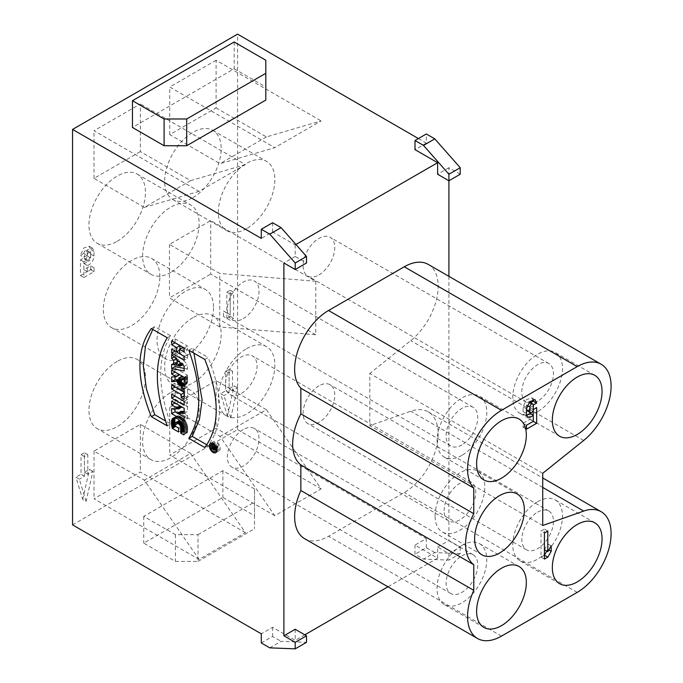 <?xml version="1.0" encoding="UTF-8"?>
<svg xmlns="http://www.w3.org/2000/svg" width="683" height="683" viewBox="0 0 683 683"><rect width="100%" height="100%" fill="white"/><g stroke="black" fill="none" stroke-linecap="round" stroke-linejoin="round"><path stroke-width="0.51" stroke-dasharray="3.42 2.56" d="M318.935 385.869A22.377 12.917 120 0 0 304.319 405.591A22.377 12.917 120 0 0 307.751 423.52A22.377 12.917 120 0 0 330.128 410.603A22.377 12.917 120 0 0 330.128 384.76A22.377 12.917 120 0 0 318.935 385.869M537.641 512.13A22.377 12.917 -60 0 1 548.825 511.021A22.377 12.917 -60 0 1 548.825 536.864A22.377 12.917 -60 0 1 526.448 549.781A22.377 12.917 -60 0 1 523.016 531.852A22.377 12.917 -60 0 1 537.641 512.13M537.641 501.689A35.166 20.302 -60 0 1 555.219 499.947A35.166 20.302 -60 0 1 555.219 540.552A35.166 20.302 -60 0 1 520.053 560.854A35.166 20.302 -60 0 1 514.666 532.68A35.166 20.302 -60 0 1 537.641 501.689M318.935 274.933A22.377 12.917 120 0 0 333.56 255.22A22.377 12.917 120 0 0 330.128 237.283A22.377 12.917 120 0 0 307.751 250.209A22.377 12.917 120 0 0 307.751 276.043A22.377 12.917 120 0 0 318.935 274.933M537.641 401.203A22.377 12.917 -60 0 1 526.448 402.313A22.377 12.917 -60 0 1 526.448 376.47A22.377 12.917 -60 0 1 548.825 363.552A22.377 12.917 -60 0 1 552.257 381.481A22.377 12.917 -60 0 1 537.641 401.203M537.641 411.644A35.166 20.302 -60 0 1 520.053 413.386A35.166 20.302 -60 0 1 520.053 372.781A35.166 20.302 -60 0 1 555.219 352.479A35.166 20.302 -60 0 1 560.606 380.653A35.166 20.302 -60 0 1 537.641 411.644M243.216 318.654A22.377 12.917 120 0 0 257.832 298.932A22.377 12.917 120 0 0 254.4 281.003A22.377 12.917 120 0 0 232.024 293.921A22.377 12.917 120 0 0 232.024 319.764A22.377 12.917 120 0 0 243.216 318.654M461.913 444.923A22.377 12.917 -60 0 1 450.72 446.025A22.377 12.917 -60 0 1 450.72 420.19A22.377 12.917 -60 0 1 473.097 407.273A22.377 12.917 -60 0 1 476.529 425.202A22.377 12.917 -60 0 1 461.913 444.923M461.913 455.365A35.166 20.302 -60 0 1 444.334 457.106A35.166 20.302 -60 0 1 444.334 416.502A35.166 20.302 -60 0 1 479.492 396.2A35.166 20.302 -60 0 1 484.887 424.374A35.166 20.302 -60 0 1 461.913 455.365M243.216 429.59A22.377 12.917 120 0 0 228.592 449.303A22.377 12.917 120 0 0 232.024 467.24A22.377 12.917 120 0 0 254.4 454.315A22.377 12.917 120 0 0 254.4 428.48A22.377 12.917 120 0 0 243.216 429.59M461.913 555.851A22.377 12.917 -60 0 1 473.097 554.741A22.377 12.917 -60 0 1 473.097 580.584A22.377 12.917 -60 0 1 450.72 593.501A22.377 12.917 -60 0 1 447.297 575.573A22.377 12.917 -60 0 1 461.913 555.851M461.913 545.41A35.166 20.302 -60 0 1 479.492 543.668A35.166 20.302 -60 0 1 479.492 584.272A35.166 20.302 -60 0 1 444.334 604.575A35.166 20.302 -60 0 1 438.938 576.401A35.166 20.302 -60 0 1 461.913 545.41M225.416 384.401A22.377 12.917 120 0 0 230.043 394.646A22.377 12.917 120 0 0 252.428 381.72A22.377 12.917 120 0 0 252.428 355.886A22.377 12.917 120 0 0 235.183 361.879A22.377 12.917 120 0 0 225.416 384.401M444.112 510.662A22.377 12.917 -60 0 1 453.879 488.14A22.377 12.917 -60 0 1 471.125 482.147A22.377 12.917 -60 0 1 471.125 507.99A22.377 12.917 -60 0 1 448.748 520.907A22.377 12.917 -60 0 1 444.112 510.662M435.071 515.887A35.166 20.302 -60 0 1 450.421 480.499A35.166 20.302 -60 0 1 477.519 471.074A35.166 20.302 -60 0 1 477.519 511.678A35.166 20.302 -60 0 1 442.353 531.98A35.166 20.302 -60 0 1 435.071 515.887M551.198 545.879L547.809 543.924L547.809 549.405L548.799 549.977M544.419 549.721L547.809 543.924M547.809 531.058L544.419 529.094L544.419 533.013L541.03 531.058L544.419 529.094M544.419 559.112L541.03 557.157L541.03 531.058M544.419 555.202L541.03 557.157M546.818 551.104L547.809 549.405M542.72 525.509L369.802 425.671L410.748 411.234A47.955 27.687 -60 0 1 428.25 411.875A47.955 27.687 -60 0 1 435.6 450.302A47.955 27.687 -60 0 1 404.268 492.554L328.549 536.275A47.955 27.687 -60 0 1 304.567 538.648M542.72 473.302L369.802 373.464L369.802 425.671M428.25 264.406A47.955 27.687 -60 0 1 436.702 298.65A47.955 27.687 -60 0 1 410.748 340.621L369.802 373.464M254.52 488.968L222.871 470.698L143.754 516.374L175.403 534.644L198.002 534.644L198.002 561.4L175.403 561.4L143.754 543.13L222.871 497.455L254.52 515.725L254.52 528.77L254.52 488.968L254.52 515.725M198.002 561.4L254.52 528.77M222.871 470.698L222.871 497.455M143.754 516.374L143.754 543.13M175.403 534.644L175.403 561.4M198.002 534.644L254.52 502.022M184.145 347.989L187.535 346.025L187.535 350.003L184.145 351.967M187.535 350.003L184.145 348.048M182.976 347.382L182.976 351.685L179.586 353.649M182.976 351.685L187.535 354.315L184.145 356.27M187.535 354.315L187.535 358.293L184.145 360.257M187.535 358.293L184.145 356.338M175.044 351.019L175.044 347.109L171.655 349.064M175.044 347.109L179.586 350.166M179.962 349.944L179.962 349.124M175.044 342.738L175.044 338.819L171.655 340.774M175.044 338.819L187.535 346.025M178.4 365.764L181.798 363.8L182.404 363.945L179.014 365.909M182.404 363.945L183.556 364.244L179.783 360.846L179.783 363.365L176.393 365.328M179.783 363.365L181.798 363.8M179.783 360.846L178.886 361.367M181.772 362.699L180.841 363.236M182.395 363.254L181.439 363.808M182.984 363.766L182.002 364.338M183.556 364.244L182.523 364.842M182.984 364.107L179.595 366.062M175.044 363.971L175.044 362.366L177.085 362.793L176.393 363.185M175.044 362.366L171.655 364.321M177.085 359.651L177.085 358.344L176.231 358.84M177.085 358.344L175.044 356.449L174.225 356.919M175.044 356.449L175.044 352.513L171.655 354.468M184.145 366.387L187.535 364.423L187.535 368.974L184.145 370.929M175.044 352.513L187.535 364.423M187.535 368.974L184.145 368.359M182.079 376.145L182.848 378.954L179.458 380.918M182.404 378.322L179.014 380.277M182.13 377.588L178.741 379.543M182.037 376.777L178.647 378.741M182.045 376.546L178.656 378.51M182.062 376.324L178.664 378.28M184.606 379.389L184.76 377.699L184.179 378.032M184.76 377.699L184.145 377.34M184.777 377.895L184.188 378.237M184.786 378.177L184.197 378.519M184.794 378.459L184.205 378.8M182.848 378.954L183.462 379.441L180.064 381.404M183.462 379.441L184.137 379.671M181.26 381.327L180.295 379.21L178.912 380.013M180.568 380.03L179.339 380.738M180.295 379.21L178.852 379.85M179.808 379.304L178.792 379.688M179.33 379.381L178.733 379.5M175.044 376.862L175.044 374.95L171.655 376.905M175.044 374.95L179.586 374.89M175.044 372.022L175.044 368.103L171.655 370.066M184.145 377.272L187.535 375.317L187.56 375.932L184.171 377.895M175.044 368.103L187.535 375.317M187.56 375.932L187.586 376.598L184.197 378.553M187.586 376.598L187.629 380.303L184.239 382.258M187.629 380.303L187.612 381.054L184.222 383.009M187.612 381.054L187.56 381.737L184.171 383.692M187.56 381.737L187.466 382.343L184.077 384.298M187.466 382.343L183.949 384.836M187.338 382.881L183.778 385.297M187.176 383.334L183.573 385.673M186.963 383.718L183.582 385.664M186.715 384.017L183.035 386.194M185.708 384.435L183.795 385.263M185.281 384.401L183.966 384.777M184.811 384.281L184.094 384.188M180.944 380.807L180.005 381.353M175.044 386.971L175.044 383.061L184.572 388.559L183.881 388.96M175.044 383.061L171.655 385.016M184.572 388.559L184.572 385.451L181.183 387.406M184.145 389.114L187.535 387.159L187.535 397.369L184.145 399.324M184.572 385.451L187.535 387.159M187.535 397.369L184.145 395.909M184.572 395.662L184.572 392.537L184.145 392.785M184.572 392.537L184.145 392.29M184.145 401.322L187.535 399.367L187.535 403.337L184.145 405.292M175.044 396.072L175.044 392.162L171.655 394.117M175.044 392.162L187.535 399.367M187.535 403.337L184.145 401.382M180.577 411.251L183.164 412.583L179.774 414.547M182.344 412.131L178.946 414.086M183.164 412.583L187.535 415.11L184.145 417.065M187.535 415.11L187.535 418.944L184.145 420.899M187.535 418.944L177.392 413.087M175.044 408.682L175.044 406.692L171.655 408.647M175.044 406.692L179.313 406.735L175.924 408.69M179.313 406.735L180.047 406.752L176.658 408.716M180.047 406.752L180.773 406.795L177.384 408.75M180.773 406.795L181.473 406.855L178.084 408.81M181.473 406.855L181.96 407.034M182.13 406.931L181.354 406.684M181.465 406.616L180.773 406.342M180.858 406.291L180.064 405.941M180.15 405.89L174.968 402.996M175.044 402.944L175.044 399.128L171.655 401.083M175.044 399.128L187.535 406.334L184.145 408.289M184.145 413.377L187.535 411.422L184.145 411.371M187.535 406.334L187.535 411.422M181.456 411.67L178.067 413.625M184.325 430.341L184.623 427.165L183.992 424.297L182.318 422.085L180.397 421.052M178.673 420.873L174.899 423.306M178.374 421.172L174.763 423.571M178.152 421.616L174.626 424.16M178.024 422.205L177.973 422.948L174.583 424.903M177.973 422.948L174.592 425.21M177.981 423.247L174.626 425.5M178.015 423.545L174.669 425.765M178.067 423.81L181.951 426.055L178.562 428.01M181.951 426.055L181.951 430.025L178.562 431.98M181.951 430.025L178.562 428.07M175.676 426.346L175.471 425.663L174.985 425.944M175.471 425.663L175.283 424.886L174.6 425.278M175.283 424.886L175.121 424.075L174.617 424.365M175.121 424.075L174.993 423.247M175.249 417.757L174.686 417.765M175.437 417.33L174.25 417.765M175.659 416.954L173.849 417.817M175.898 416.63L173.473 417.919M176.18 416.365L173.089 418.098M176.487 416.143L173.422 417.936M176.82 415.981L173.789 417.825M177.179 415.87L174.174 417.765M177.563 415.81L174.583 417.757M177.981 415.802L175.027 417.8M178.417 415.845L175.488 417.894M178.878 415.938L175.975 418.039M179.364 416.084L179.868 416.28L176.479 418.235M179.868 416.28L180.397 416.528L177.008 418.491M180.397 416.528L180.952 416.826L177.563 418.79M180.952 416.826L181.499 417.159L178.101 419.123M181.499 417.159L182.019 417.526L178.63 419.482M182.019 417.526L182.532 417.919L179.142 419.874M182.532 417.919L183.018 418.337L179.629 420.293M183.018 418.337L183.488 418.781L180.099 420.737M183.488 418.781L183.94 419.251L180.551 421.206M183.94 419.251L184.367 419.746L180.978 421.701M184.367 419.746L184.777 420.258L181.388 422.214M184.777 420.258L185.161 420.796L181.772 422.751M185.161 420.796L185.528 421.351L182.13 423.306M185.528 421.351L185.861 421.923L182.472 423.887M185.861 421.923L186.177 422.521L182.779 424.476M186.177 422.521L186.459 423.127L183.07 425.082M186.459 423.127L186.724 423.75L183.326 425.705M186.724 423.75L186.954 424.382L183.565 426.346M186.954 424.382L187.159 425.031L183.761 426.995M187.159 425.031L187.33 425.697L183.94 427.652M187.33 425.697L187.475 426.363L184.086 428.318M187.475 426.363L187.586 427.037L184.197 429.001M187.586 427.037L187.671 427.729L184.282 429.684M184.333 430.375L187.723 428.42L187.671 427.729M187.723 428.42L187.74 429.112L184.35 431.075M187.74 429.112L187.714 430.051L184.325 432.015M187.714 430.051L187.646 430.913L184.256 432.868M187.646 430.913L187.543 431.682L184.154 433.645M187.543 431.682L187.415 432.365L184.026 434.328M187.415 432.365L183.864 434.909M187.262 432.954L184.342 431.272M184.606 427.908L184.06 428.224M184.623 427.165L183.923 427.575M184.581 426.397L183.736 426.892M184.461 425.663L183.514 426.209M184.265 424.963L183.257 425.535M183.992 424.297L182.976 424.886M183.659 423.673L182.66 424.254M183.266 423.093L182.327 423.639M182.822 422.564L181.968 423.059M182.318 422.085L181.593 422.504M181.772 421.65L181.2 421.983M204.789 359.437L208.178 357.482C223.401 395.628 223.401 424.997 208.178 445.572L204.789 447.536M208.178 445.572L206.727 444.735M193.921 353.162L192.239 348.279L208.178 357.482M188.85 350.242L192.239 348.279M152.779 329.411L154.717 326.619L170.656 335.814C157.44 357.55 157.44 386.919 170.656 423.912L165.576 420.984M151.327 328.574L154.717 326.619M167.267 425.868L170.656 423.912M170.656 335.814L167.267 337.778M214.052 447.1L216.596 445.632L217.433 447.177L217.57 446.195L216.596 445.632M214.821 447.783L217.57 446.195M213.207 447.835L214.803 446.913L214.803 445.828L216.024 446.033L216.024 445.307L214.803 444.599L214.803 443.617L218.21 445.589L217.74 448.415L216.272 447.024L213.267 448.569M215.905 447.049L214.803 446.913M213.309 448.654L216.059 447.058M213.335 448.697L216.178 447.058M213.344 448.714L216.272 447.024M213.711 449.107L216.477 447.51M214.821 449.055L216.784 447.928M214.769 449.679L217.22 448.261M214.351 450.37L217.74 448.415M214.693 450.106L218.09 448.142M214.821 449.354L218.21 447.399M214.821 447.544L218.21 445.589M211.414 445.581L214.803 443.617M212.259 446.067L214.803 444.599M213.48 446.776L216.024 445.307M213.207 447.664L216.024 446.033M211.414 447.783L214.803 445.828M216.502 449.457A4.064 2.348 -120 0 0 218.534 449.653A4.064 2.348 -120 0 0 218.534 444.966A4.064 2.348 -120 0 0 214.471 442.618A4.064 2.348 -120 0 0 213.847 445.871A4.064 2.348 -120 0 0 216.502 449.457M216.818 450.643A5.319 3.074 60 0 1 216.502 450.481A5.319 3.074 60 0 1 212.754 443.609M212.754 443.566A5.319 3.074 60 0 1 213.839 441.534A5.319 3.074 60 0 1 219.158 444.599A5.319 3.074 60 0 1 219.158 450.746A5.319 3.074 60 0 1 216.852 450.66M269.776 647.86L281.08 641.337L306.505 642.327M261.299 642.968L272.602 636.445L281.08 641.337M234.175 41.979L234.175 68.735L132.451 127.465M265.815 60.249L265.815 87.006L234.175 68.735M265.815 100.059L265.815 87.006M223.435 310.961L226.824 312.916L226.824 318.398L223.435 316.442L226.824 318.321L230.214 316.366L230.214 290.266L226.824 292.222L226.824 312.84L223.435 310.961L223.435 316.442M226.824 312.84L230.214 314.795L226.824 312.916M226.824 292.222L230.214 294.177L230.214 314.795M230.214 290.266L233.603 292.222L230.214 294.177M230.214 316.366L233.603 318.321L233.603 292.222M226.824 318.321L230.214 320.276L233.603 318.321M230.214 320.276L226.824 318.398M230.777 417.842L223.998 395.645L220.609 393.69L227.388 415.887L230.777 417.842L237.564 387.816L232.476 390.753L232.476 371.176L229.087 373.131L229.087 392.708L223.998 395.645M237.564 387.816L234.175 385.861L229.087 388.798L229.087 369.221L225.697 371.176L225.697 390.753L220.609 393.69M227.388 415.887L234.175 385.861M232.476 390.753L229.087 388.798M232.476 371.176L229.087 369.221M229.087 373.131L225.697 371.176M229.087 392.708L225.697 390.753M245.402 164.612L190.659 180.645L140.365 151.609L140.365 103.97L94.023 130.726L199.06 191.368L245.402 164.612L140.365 103.97M190.659 180.645L144.318 207.401L94.023 178.357L140.365 151.609M199.06 191.368L144.318 207.401M94.023 178.357L94.023 130.726M216.084 107.888L266.387 136.924L321.13 120.9L274.788 147.648L220.046 163.681L169.751 134.636L216.084 107.888L216.084 60.249L321.13 120.9M216.084 60.249L169.751 87.006L274.788 147.648M266.387 136.924L220.046 163.681M169.751 134.636L169.751 87.006M246.606 228.609A39.956 23.068 -60 0 1 226.628 230.589A39.956 23.068 -60 0 1 226.628 184.444A39.956 23.068 -60 0 1 266.583 161.376A39.956 23.068 -60 0 1 272.705 193.391A39.956 23.068 -60 0 1 246.606 228.609M192.922 197.609A39.956 23.068 120 0 0 219.021 162.4A39.956 23.068 120 0 0 212.9 130.376A39.956 23.068 120 0 0 172.936 153.444A39.956 23.068 120 0 0 172.936 199.59A39.956 23.068 120 0 0 192.922 197.609M170.878 272.329A39.956 23.068 -60 0 1 150.9 274.301A39.956 23.068 -60 0 1 150.9 228.165A39.956 23.068 -60 0 1 190.856 205.096A39.956 23.068 -60 0 1 196.986 237.112A39.956 23.068 -60 0 1 170.878 272.329M117.194 241.33A39.956 23.068 120 0 0 143.302 206.121A39.956 23.068 120 0 0 137.172 174.097A39.956 23.068 120 0 0 97.217 197.165A39.956 23.068 120 0 0 97.217 243.31A39.956 23.068 120 0 0 117.194 241.33M190.659 453.41L245.402 532.646L199.06 559.403L144.318 480.158L94.023 451.121L140.365 424.365L190.659 453.41L144.318 480.158M245.402 532.646L140.365 472.004L94.023 498.761L199.06 559.403M140.365 424.365L140.365 472.004M94.023 451.121L94.023 498.761M266.387 409.689L321.13 488.926L274.788 515.682L220.046 436.437L169.751 407.401L216.084 380.644L266.387 409.689L220.046 436.437M321.13 488.926L216.084 428.284L169.751 455.04L274.788 515.682M216.084 380.644L216.084 428.284M169.751 407.401L169.751 455.04M246.606 348.671A39.956 23.068 -60 0 1 266.583 346.691A39.956 23.068 -60 0 1 266.583 392.836A39.956 23.068 -60 0 1 226.628 415.904A39.956 23.068 -60 0 1 220.498 383.889A39.956 23.068 -60 0 1 246.606 348.671M192.922 317.68A39.956 23.068 120 0 0 166.814 352.889A39.956 23.068 120 0 0 172.936 384.913A39.956 23.068 120 0 0 212.9 361.836A39.956 23.068 120 0 0 212.9 315.7A39.956 23.068 120 0 0 192.922 317.68M213.548 307.726A39.956 23.068 -60 0 1 196.106 347.937A39.956 23.068 -60 0 1 165.312 358.643A39.956 23.068 -60 0 1 165.312 312.507A39.956 23.068 -60 0 1 205.267 289.43A39.956 23.068 -60 0 1 213.548 307.726M159.856 276.735A39.956 23.068 120 0 0 151.583 258.439A39.956 23.068 120 0 0 111.628 281.507A39.956 23.068 120 0 0 111.628 327.652A39.956 23.068 120 0 0 142.414 316.946A39.956 23.068 120 0 0 159.856 276.735M170.878 392.392A39.956 23.068 -60 0 1 190.856 390.411A39.956 23.068 -60 0 1 190.856 436.557A39.956 23.068 -60 0 1 150.9 459.625A39.956 23.068 -60 0 1 144.77 427.609A39.956 23.068 -60 0 1 170.878 392.392M117.194 361.401A39.956 23.068 120 0 0 91.087 396.61A39.956 23.068 120 0 0 97.217 428.634A39.956 23.068 120 0 0 137.172 405.557A39.956 23.068 120 0 0 137.172 359.42A39.956 23.068 120 0 0 117.194 361.401M315.759 281.259L315.759 334.764L219.764 326.978L219.764 273.465L169.469 244.429L210.723 220.609L315.759 281.259L219.764 273.465M315.759 334.764L210.723 274.122L210.723 220.609M219.764 326.978L169.469 297.942L210.723 274.122M169.469 244.429L169.469 297.942M86.109 501.365L79.33 479.176L75.941 477.212L82.72 499.41L86.109 501.365L92.897 471.338L87.808 474.275L87.808 454.699L84.419 456.662L84.419 476.239L79.33 479.176M92.897 471.338L89.499 469.383L84.419 472.32L84.419 452.744L81.029 454.699L81.029 474.275L75.941 477.212M87.808 474.275L84.419 472.32M87.808 454.699L84.419 452.744M84.419 456.662L81.029 454.699M84.419 476.239L81.029 474.275M82.72 499.41L89.499 469.383M83.855 253.402A2.399 1.383 -60 0 1 84.897 250.985A2.399 1.383 -60 0 1 86.75 250.345A2.399 1.383 -60 0 1 87.245 251.446L87.245 256.014A2.399 1.383 -60 0 1 86.195 258.422A2.399 1.383 -60 0 1 84.35 259.07A2.399 1.383 -60 0 1 83.855 257.969L80.457 259.924L80.457 275.591L90.634 269.717L90.634 265.798L83.855 269.717L83.855 263.51A7.189 4.149 120 0 0 90.634 254.059L90.634 249.44L89.166 246.196L83.65 248.074L80.457 255.357L83.855 253.402L87.245 255.357A2.399 1.383 -60 0 1 88.286 252.949A2.399 1.383 -60 0 1 90.139 252.309A2.399 1.383 -60 0 1 90.634 253.402L87.245 251.446M87.245 256.014L90.634 257.969A2.399 1.383 -60 0 1 89.584 260.385A2.399 1.383 -60 0 1 87.74 261.026A2.399 1.383 -60 0 1 87.245 259.924L83.855 261.888L83.855 277.546L94.023 271.672L94.023 267.762L87.245 271.672L87.245 265.465A7.189 4.149 120 0 0 94.023 256.014L94.023 251.395L92.478 248.245L87.023 250.098L83.855 257.32L80.457 255.357M83.855 257.32L87.245 255.357M87.245 265.465L83.855 263.51M87.245 271.672L83.855 269.717M94.023 267.762L90.634 265.798M94.023 271.672L90.634 269.717M83.855 277.546L80.457 275.591M83.855 261.888L80.457 259.924M87.245 259.924L83.855 257.969M90.634 257.969L90.634 253.402M72.552 524.86L237.564 429.59L237.564 34.15M418.397 138.555L426.312 143.123L426.312 133.988M426.312 143.123L415.008 149.645M295.944 244.488L295.201 244.915L272.602 231.87L261.299 238.393M272.602 222.735L272.602 231.87M295.201 244.915L295.201 256.466L306.505 262.989M295.201 256.466L283.897 262.989M295.201 629.274L295.201 640.355L272.602 627.31L261.299 633.833M272.602 627.31L272.602 636.445M237.564 429.59L426.312 538.563L415.008 545.085L437.615 558.139L387.97 586.799M304.806 634.814L295.201 640.355M437.615 558.139L437.615 547.057L448.919 553.58L448.919 560.103L423.486 559.121L415.008 554.22L415.008 545.085M437.615 547.057L448.919 540.526L460.214 547.057L448.919 553.58M460.214 547.057L460.214 553.58L448.919 560.103M460.214 553.58L434.789 552.59L423.486 559.121M434.789 552.59L426.312 547.698L415.008 554.22M426.312 547.698L426.312 538.563M460.214 174.242L448.919 167.719L448.919 180.773M448.919 276.333L448.919 540.526M448.919 167.719L437.615 174.242M530.571 402.671L529.871 403.072L533.261 405.036M529.871 403.072A2.399 1.383 120 0 0 529.368 401.98A2.399 1.383 120 0 0 527.524 402.62A2.399 1.383 120 0 0 526.473 405.036L527.216 405.463M526.695 415.093A7.189 4.149 -60 0 1 524.578 414.854A7.189 4.149 -60 0 1 523.084 411.559L523.084 406.948L526.269 399.751L531.716 397.916L533.005 399.546M523.084 423.306L526.473 425.261L523.084 427.216L523.084 423.306L529.871 419.388L533.261 421.351L533.261 415.136M529.871 419.388L529.871 413.181M523.084 427.216L526.473 429.18M526.977 410.696A2.399 1.383 120 0 0 528.821 410.056A2.399 1.383 120 0 0 529.871 407.64L533.261 405.685L536.65 407.64M529.871 407.64L533.261 409.604M523.084 406.948L526.473 408.904L526.473 405.036M577.195 592.392L404.268 492.554M501.467 636.112L328.549 536.275M542.72 487.431L410.748 411.234M583.675 440.458L410.748 340.621M187.603 377.289L184.214 379.253M187.62 378.015L184.222 379.979M187.629 378.766L184.231 380.721M187.629 379.526L184.239 381.49M216.596 446.298L213.207 448.253M214.821 448.449L217.57 446.861M94.023 251.395L90.634 249.44M94.023 256.014L90.634 254.059M523.084 411.559L526.473 413.514M548.825 511.021L330.128 384.76M526.448 549.781L307.751 423.52M594.773 522.785L555.219 499.947M559.616 583.692L520.053 560.854M548.825 363.552L330.128 237.283M526.448 402.313L307.751 276.043M594.773 375.317L555.219 352.479M559.616 436.224L520.053 413.386M473.097 407.273L254.4 281.003M450.72 446.025L232.024 319.764M519.054 419.038L479.492 396.2M483.888 479.944L444.334 457.106M473.097 554.741L254.4 428.48M450.72 593.501L232.024 467.24M519.054 566.506L479.492 543.668M483.888 627.412L444.334 604.575M471.125 482.147L252.428 355.886M448.748 520.907L230.043 394.646M517.074 493.911L477.519 471.074M481.908 554.818L442.353 531.98M428.25 411.875L542.72 477.972M214.821 448.68L217.433 447.177M216.852 450.626L218.534 449.653M212.789 443.583L214.471 442.618M213.839 441.534L210.449 443.489M219.158 450.746L215.768 452.701M172.936 199.59L226.628 230.589M212.9 130.376L266.583 161.376M97.217 243.31L150.9 274.301M137.172 174.097L190.856 205.096M266.583 346.691L212.9 315.7M226.628 415.904L172.936 384.913M111.628 327.652L165.312 358.643M151.583 258.439L205.267 289.43M190.856 390.411L137.172 359.42M150.9 459.625L97.217 428.634M86.75 250.345L90.139 252.309M92.538 248.151L89.14 246.196M84.35 259.07L87.74 261.026M531.767 397.822L535.156 399.786M524.578 414.854L527.968 416.809"/><path stroke-width="1.02" d="M577.195 524.527A35.166 20.302 -60 0 1 594.773 522.785A35.166 20.302 -60 0 1 594.782 563.39A35.166 20.302 -60 0 1 559.616 583.692A35.166 20.302 -60 0 1 554.22 555.518A35.166 20.302 -60 0 1 577.195 524.527M577.195 434.482A35.166 20.302 -60 0 1 559.616 436.224A35.166 20.302 -60 0 1 559.616 395.619A35.166 20.302 -60 0 1 594.773 375.317A35.166 20.302 -60 0 1 600.169 403.491A35.166 20.302 -60 0 1 577.195 434.482M501.467 478.202A35.166 20.302 -60 0 1 483.888 479.944A35.166 20.302 -60 0 1 483.888 439.34A35.166 20.302 -60 0 1 519.054 419.038A35.166 20.302 -60 0 1 524.442 447.211A35.166 20.302 -60 0 1 501.467 478.202M501.467 568.247A35.166 20.302 -60 0 1 519.054 566.506A35.166 20.302 -60 0 1 519.054 607.11A35.166 20.302 -60 0 1 483.888 627.412A35.166 20.302 -60 0 1 478.501 599.239A35.166 20.302 -60 0 1 501.467 568.247M474.625 538.725A35.166 20.302 -60 0 1 489.976 503.337A35.166 20.302 -60 0 1 517.074 493.911A35.166 20.302 -60 0 1 517.074 534.516A35.166 20.302 -60 0 1 481.908 554.818A35.166 20.302 -60 0 1 474.625 538.725M547.809 551.676L551.198 545.879L551.198 551.36L547.809 557.157L544.419 559.112L544.419 533.013L544.419 549.721L547.809 551.676L547.809 531.058L544.419 533.013M547.809 557.157L544.419 555.202L546.818 551.104M548.799 549.977L551.198 551.36M473.78 590.351L300.853 490.514L300.853 464.892L473.78 564.73L473.78 590.351A47.955 27.687 120 0 0 477.494 638.485A47.955 27.687 120 0 0 501.467 636.112L577.195 592.392A47.955 27.687 120 0 0 608.519 550.139A47.955 27.687 120 0 0 601.168 511.712A47.955 27.687 120 0 0 583.675 511.072L542.72 525.509L542.72 473.302L583.675 440.458A47.955 27.687 120 0 0 609.62 398.488A47.955 27.687 120 0 0 601.168 364.244A47.955 27.687 120 0 0 577.195 366.617L501.467 410.338A47.955 27.687 120 0 0 471.364 448.868A47.955 27.687 120 0 0 473.78 488.072L473.78 513.693L300.853 413.855L300.853 388.234A47.955 27.687 -60 0 1 298.437 349.03A47.955 27.687 -60 0 1 328.549 310.5L404.268 266.78A47.955 27.687 -60 0 1 428.25 264.406L601.168 364.244M300.853 388.234L473.78 488.072M300.853 464.892A47.955 27.687 -60 0 1 300.853 413.855M473.78 564.73A47.955 27.687 -60 0 1 473.78 513.693M184.145 348.048L182.976 347.382L179.586 349.337L179.586 353.649L184.145 356.27L184.145 360.257L171.655 353.043L171.655 349.064L176.573 351.907L176.573 347.596L171.655 344.753L171.655 340.774L184.145 347.989L184.145 351.967L179.586 349.337M184.145 356.338L175.044 351.088L171.655 353.043M179.586 350.166L176.573 351.907M179.962 349.124L179.962 345.632L176.573 347.596M179.962 345.632L175.044 342.798L171.655 344.753M178.4 365.764L180.167 366.199L176.393 362.801L176.393 365.328L178.4 365.764M178.886 361.367L176.393 362.801M180.841 363.236L178.383 364.654M181.439 363.808L179.006 365.209M182.002 364.338L179.595 365.729M182.523 364.842L180.167 366.199M176.393 363.185L173.695 364.748L173.695 360.308L171.655 358.404L171.655 354.468L184.145 366.387L184.145 370.929L171.655 368.658L171.655 364.321L173.695 364.748M176.231 358.84L173.695 360.308M177.085 362.408L177.085 359.651M174.225 356.919L171.655 358.404M184.145 368.359L175.044 366.703L171.655 368.658M175.044 366.703L175.044 363.971M179.458 380.918L181.217 381.345L181.371 379.654L178.69 378.1L179.458 380.918M184.145 377.34L182.079 376.145L178.69 378.1M184.179 378.032L181.371 379.654M184.188 378.237L181.388 379.85M184.197 378.519L181.396 380.132M184.205 378.8L181.396 380.414M180.747 381.626L181.217 381.345M178.912 380.013L176.906 381.165L171.655 381.737L171.655 376.905L176.197 376.845L171.655 374.045L171.655 370.066L184.145 377.272L184.171 383.692L183.035 386.194L181.422 386.245L179.706 385.314L176.906 381.165M179.339 380.738L177.179 381.985M178.852 379.85L176.419 381.259M178.792 379.688L175.941 381.336M178.733 379.5L175.463 381.387M178.733 379.441L175.044 379.774L171.655 381.737M175.044 379.774L175.044 376.862M176.197 376.666L179.586 374.711L176.197 376.845M179.586 374.711L175.044 372.09L171.655 374.045M183.326 385.972L182.703 386.339M183.582 385.664L182.318 386.39M183.795 385.263L181.891 386.356M183.966 384.777L181.422 386.245M184.094 384.188L180.901 386.032M184.128 383.991L180.329 385.741M183.727 383.778L183.095 383.359L179.706 385.314M183.095 383.359L182.489 382.839L179.1 384.794M182.489 382.839L181.917 382.232L178.528 384.188M181.917 382.232L181.396 381.549L178.007 383.505M180.005 381.353L177.554 382.77M183.881 388.96L181.183 390.514L181.183 387.406L184.145 389.114L184.145 399.324L181.183 397.617L181.183 394.492L171.655 388.994L171.655 385.016L181.183 390.514M184.145 395.909L181.183 397.617M184.145 392.785L181.183 394.492M184.145 392.29L175.044 387.039L171.655 388.994M171.655 394.117L184.145 401.322L184.145 405.292L171.655 398.087L171.655 394.117M184.145 401.382L175.044 396.131L171.655 398.087M178.946 414.086L184.145 417.065L184.145 420.899L171.655 413.693L171.655 408.647L178.733 408.895L171.655 404.908L171.655 401.083L184.145 408.289L184.145 413.377L177.187 413.215L178.946 414.086M177.392 413.087L175.044 411.738L171.655 413.693M175.044 411.738L175.044 408.682M181.96 407.034L178.733 408.895M181.354 406.684L178.075 408.571M180.773 406.342L177.469 408.255M180.064 405.941L176.76 407.853M174.968 402.996L171.655 404.908M184.145 411.371L181.832 411.32L178.442 413.283M181.832 411.32L177.802 413.249M181.191 411.294L177.187 413.215M180.167 420.813L175.283 422.828L174.626 424.16L174.669 425.765L178.562 428.01L178.562 431.98L172.304 428.369L172.082 427.618L171.433 422.675L172.261 418.91L174.174 417.765L177.563 418.79L180.978 421.701L183.326 425.705L184.333 430.375L183.864 434.909L180.713 433.09L180.875 426.918L179.424 424.519L176.607 422.709M180.397 421.052L177.179 422.914M179.996 420.754L176.103 422.623M179.492 420.66L175.659 422.657M179.048 420.702L175.283 422.828M178.562 428.07L175.693 426.414L172.304 428.369M174.985 425.944L172.082 427.618M174.6 425.278L171.894 426.841M174.617 424.365L171.732 426.03M174.899 423.306L171.604 425.21M174.985 423.136L174.899 422.41L171.51 424.365M174.899 422.41L174.839 421.565L171.45 423.52M174.839 421.565L174.822 420.719L171.433 422.675M174.822 420.719L174.839 420.019L171.45 421.974M174.839 420.019L174.891 419.371L171.501 421.334M174.891 419.371L174.976 418.781L171.587 420.737M174.976 418.781L175.096 418.244L171.706 420.199M175.138 417.825L171.86 419.721M174.686 417.765L172.048 419.285M174.25 417.765L172.261 418.91M173.849 417.817L172.509 418.585M173.473 417.919L172.79 418.32M184.342 431.272L180.713 433.09M184.103 431.135L180.867 432.621M184.308 430.119L180.995 432.032M184.265 429.522L181.097 431.349M184.179 428.881L181.174 430.614M184.06 428.224L181.217 429.863M183.923 427.575L181.234 429.129M183.736 426.892L181.191 428.352M183.514 426.209L181.072 427.618M183.257 425.535L180.875 426.918M182.976 424.886L180.602 426.252M182.66 424.254L180.269 425.629M182.327 423.639L179.877 425.057M181.968 423.059L179.424 424.519M181.593 422.504L178.929 424.041M181.2 421.983L178.383 423.605M180.799 421.496L177.793 423.229M206.727 444.735L192.239 436.377L188.85 438.332C202.031 416.579 202.031 387.218 188.85 350.242L204.789 359.437C220.011 397.591 220.011 426.952 204.789 447.536L188.85 438.332M192.239 436.377L199.436 419.482L202.108 399.982L193.921 353.162M165.576 420.984L154.717 414.709L146.418 388.875L143.328 366.045L145.445 346.221L152.779 329.411M154.717 414.709L151.327 416.673C136.105 378.51 136.105 349.15 151.327 328.574L167.267 337.778C154.042 359.506 154.042 388.875 167.267 425.868L151.327 416.673M213.207 447.596L214.035 449.132L214.18 448.15L213.207 447.596L214.052 447.1M214.18 448.15L214.821 447.783M213.267 448.569L211.414 448.868L213.207 447.835M211.414 448.868L211.414 447.783L212.635 447.997L212.635 447.263L211.414 446.554L211.414 445.581L214.821 447.544L214.351 450.37L212.507 449.004M212.669 449.021L213.309 448.654M212.789 449.013L213.335 448.697M212.883 448.979L213.344 448.714M213.087 449.465L213.711 449.107M213.395 449.884L214.821 449.055M213.83 450.225L214.769 449.679M211.414 446.554L212.259 446.067M212.635 447.263L213.48 446.776M212.635 447.997L213.207 447.664M213.105 451.412A4.064 2.348 -120 0 0 215.136 451.617A4.064 2.348 -120 0 0 215.136 446.921A4.064 2.348 -120 0 0 211.073 444.573A4.064 2.348 -120 0 0 210.449 447.835A4.064 2.348 -120 0 0 213.105 451.412M213.105 452.436A5.319 3.074 60 0 1 209.63 447.749A5.319 3.074 60 0 1 210.449 443.489A5.319 3.074 60 0 1 215.768 446.562A5.319 3.074 60 0 1 215.768 452.701A5.319 3.074 60 0 1 213.105 452.436M295.201 642.327L283.897 635.796L295.201 629.274L306.505 635.796L295.201 642.327L295.201 648.85L306.505 642.327L306.505 635.796M283.897 635.796L283.897 262.989L295.201 269.512L295.201 262.989L269.776 234.149L261.299 229.257L261.299 238.393L72.552 129.42L72.552 524.86L261.299 633.833L261.299 642.968L269.776 647.86L295.201 648.85M186.698 145.735L186.698 118.979L265.815 73.303L265.815 60.249L234.175 41.979L132.451 100.708L164.099 118.979L164.099 145.735L186.698 145.735L265.815 100.059L265.815 73.303M186.698 118.979L164.099 118.979M132.451 100.708L132.451 127.465L164.099 145.735M72.552 129.42L237.564 34.15L418.397 138.555M460.214 167.719L448.919 174.242L448.919 180.773L437.615 174.242L437.615 162.699L415.008 149.645L415.008 140.51L426.312 133.988L434.789 138.88L460.214 167.719L460.214 174.242L448.919 180.773L448.919 276.333M434.789 138.88L423.486 145.402L448.919 174.242M415.008 140.51L423.486 145.402M437.615 162.699L295.944 244.488M295.201 269.512L306.505 262.989L306.505 256.466L281.08 227.627L272.602 222.735L261.299 229.257M295.201 262.989L306.505 256.466M269.776 234.149L281.08 227.627M387.97 586.799L304.806 634.814M477.494 638.485L304.567 538.648A47.955 27.687 -60 0 1 300.853 490.514M529.871 411.559A2.399 1.383 120 0 0 530.367 412.66A2.399 1.383 120 0 0 532.211 412.011A2.399 1.383 120 0 0 533.261 409.604L536.65 407.64L536.65 423.306L526.473 429.18L526.473 425.261L533.261 421.351L533.261 415.136A7.189 4.149 -60 0 1 527.968 416.809A7.189 4.149 -60 0 1 526.473 413.514L526.473 408.904L529.649 401.672L535.148 399.777L536.65 403.072L533.261 405.036A2.399 1.383 120 0 0 532.766 403.935A2.399 1.383 120 0 0 530.913 404.575A2.399 1.383 120 0 0 529.871 406.991L529.871 411.559L526.473 409.604A2.399 1.383 120 0 0 526.977 410.696L530.367 412.66M529.368 401.98L532.766 403.935M533.005 399.546L533.261 401.117L536.65 403.072M533.261 401.117L530.571 402.671M533.261 405.685L533.261 415.136L529.871 413.181A7.189 4.149 -60 0 1 526.695 415.093M526.473 425.261L533.261 421.351L536.65 423.306M526.473 409.604L526.473 408.904M583.675 511.072L542.72 487.431M577.195 366.617L404.268 266.78M501.467 410.338L328.549 310.5M183.812 411.362L180.423 413.326M183.146 411.354L179.757 413.309M182.481 411.345L179.091 413.3M214.18 448.816L214.821 448.449M527.216 405.463L529.871 406.991M542.72 477.972L601.168 511.712M214.035 449.132L214.821 448.68M215.136 451.617L216.852 450.626M211.073 444.573L212.789 443.583"/></g></svg>
